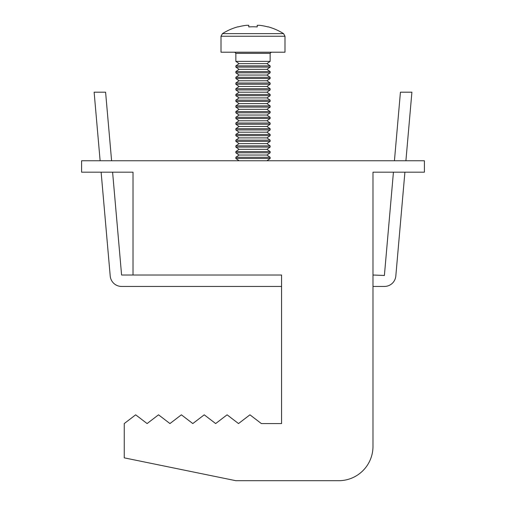 <?xml version="1.0" encoding="UTF-8"?>
<svg xmlns="http://www.w3.org/2000/svg" width="506" height="506" viewBox="0 0 506 506"><rect width="100%" height="100%" fill="white"/><g stroke="black" fill="none" stroke-linecap="round" stroke-linejoin="round"><path stroke-width="0.76" d="M404.908 172.179L395.818 276.017A11.429 11.429 0 0 1 384.44 286.447L372.979 286.447L372.979 446.418L372.979 172.179L424.401 172.179L424.401 160.756L81.599 160.756L81.599 172.179L133.021 172.179L133.021 275.017L281.564 275.017L281.564 423.566L281.564 286.447L121.592 286.447A11.429 11.429 0 0 1 110.213 276.017L101.124 172.179M261.362 423.566L281.564 423.566L261.362 423.566L249.939 414.819L238.509 423.566L227.086 414.819L215.657 423.566L204.234 414.819L192.805 423.566L181.376 414.819L169.953 423.566L158.523 414.819L147.101 423.566L135.671 414.819L124.242 423.566L124.242 457.848L235.859 480.7L338.697 480.7A34.282 34.282 0 0 0 372.979 446.418M112.598 172.179L121.592 275.017L133.021 275.017M372.979 275.017L384.396 275.473L393.434 172.179M394.433 160.756L400.429 92.193L411.903 92.193L405.907 160.756M100.125 160.756L94.129 92.193L105.596 92.193L111.598 160.756M266.934 160.756L270.141 158.511L270.141 157.284L235.859 157.284L239.066 155.038L266.934 155.038L270.141 152.799L270.141 151.572L235.859 151.572L239.066 149.327L266.934 149.327L270.141 147.082L270.141 145.861L235.859 145.861L239.066 143.615L266.934 143.615L270.141 141.37L270.141 140.143L235.859 140.143L239.066 137.898L266.934 137.898L270.141 135.659L270.141 134.432L235.859 134.432L239.066 132.186L266.934 132.186L270.141 129.941L270.141 128.72L235.859 128.72L239.066 126.475L266.934 126.475L270.141 124.229L270.141 123.002L235.859 123.002L239.066 120.763L266.934 120.763L270.141 118.518L270.141 117.291L235.859 117.291L239.066 115.045L266.934 115.045L270.141 112.8L270.141 111.579L235.859 111.579L239.066 109.334L266.934 109.334L270.141 107.089L270.141 105.868L235.859 105.868L239.066 103.622L266.934 103.622L270.141 101.377L270.141 100.15L235.859 100.15L239.066 97.905L266.934 97.905L270.141 95.666L270.141 94.439L235.859 94.439L239.066 92.193L266.934 92.193L270.141 89.948L270.141 88.727L235.859 88.727L239.066 86.482L266.934 86.482L270.141 84.236L270.141 83.009L235.859 83.009L239.066 80.77L266.934 80.77L270.141 78.525L270.141 77.298L235.859 77.298L239.066 75.052L266.934 75.052L270.141 72.807L270.141 71.586L235.859 71.586L239.066 69.341L266.934 69.341L270.141 67.096L270.141 65.869L235.859 65.869L239.066 63.629L266.934 63.629L270.141 61.384L270.141 53.345L235.859 53.345L234.714 52.2M239.066 160.756L235.859 158.511L270.141 158.511M239.066 155.038L235.859 152.799L270.141 152.799M266.934 155.038L270.141 157.284M239.066 149.327L235.859 147.082L270.141 147.082M266.934 149.327L270.141 151.572M239.066 143.615L235.859 141.37L270.141 141.37M266.934 143.615L270.141 145.861M239.066 137.898L235.859 135.659L270.141 135.659M266.934 137.898L270.141 140.143M239.066 132.186L235.859 129.941L270.141 129.941M266.934 132.186L270.141 134.432M239.066 126.475L235.859 124.229L270.141 124.229M266.934 126.475L270.141 128.72M239.066 120.763L235.859 118.518L270.141 118.518M266.934 120.763L270.141 123.002M239.066 115.045L235.859 112.8L270.141 112.8M266.934 115.045L270.141 117.291M239.066 109.334L235.859 107.089L270.141 107.089M266.934 109.334L270.141 111.579M239.066 103.622L235.859 101.377L270.141 101.377M266.934 103.622L270.141 105.868M239.066 97.905L235.859 95.666L270.141 95.666M266.934 97.905L270.141 100.15M239.066 92.193L235.859 89.948L270.141 89.948M266.934 92.193L270.141 94.439M239.066 86.482L235.859 84.236L270.141 84.236M266.934 86.482L270.141 88.727M239.066 80.77L235.859 78.525L270.141 78.525M266.934 80.77L270.141 83.009M239.066 75.052L235.859 72.807L270.141 72.807M266.934 75.052L270.141 77.298M239.066 69.341L235.859 67.096L270.141 67.096M266.934 69.341L270.141 71.586M239.066 63.629L235.859 61.384L270.141 61.384M266.934 63.629L270.141 65.869M221.008 36.242L284.992 36.242L284.992 52.2L221.008 52.2L221.008 36.242L222.438 33.636L283.562 33.636A57.134 57.134 0 0 0 267.997 26.78L267.997 26.78M222.438 33.636A57.134 57.134 0 0 1 238.003 26.78L238.073 26.926A56.976 56.976 0 0 1 246.548 25.3L248.775 25.3L248.775 26.926A56.027 50.145 180 0 1 257.225 26.926L257.225 25.3L259.451 25.3A56.976 56.976 0 0 1 267.927 26.926M257.225 26.926A56.027 50.145 180 0 0 248.775 26.926M284.992 36.242L283.562 33.636M235.859 61.384L235.859 53.345M270.141 53.345L271.286 52.2M235.859 67.096L235.859 65.869M235.859 72.807L235.859 71.586M235.859 78.525L235.859 77.298M235.859 84.236L235.859 83.009M235.859 89.948L235.859 88.727M235.859 95.666L235.859 94.439M235.859 101.377L235.859 100.15M235.859 107.089L235.859 105.868M235.859 112.8L235.859 111.579M235.859 118.518L235.859 117.291M235.859 124.229L235.859 123.002M235.859 129.941L235.859 128.72M235.859 135.659L235.859 134.432M235.859 141.37L235.859 140.143M235.859 147.082L235.859 145.861M235.859 152.799L235.859 151.572M235.859 158.511L235.859 157.284"/></g></svg>
